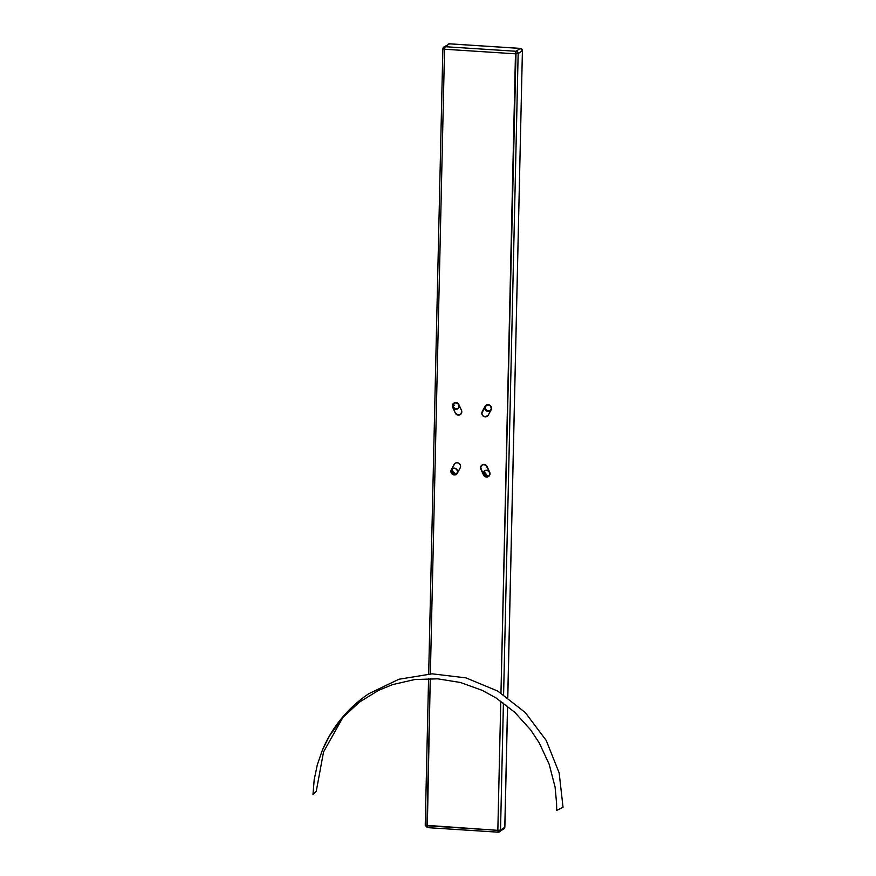 <?xml version="1.0" encoding="UTF-8"?>
<svg xmlns="http://www.w3.org/2000/svg" width="876" height="876" viewBox="0 0 876 876"><rect width="100%" height="100%" fill="white"/><g stroke="black" fill="none" stroke-linecap="round" stroke-linejoin="round"><path stroke-width="1.31" d="M556.567 803.139L556.72 810.399L563.038 807.278L559.151 772.884L546.23 740.472L525.261 712.517L497.831 691.12L465.988 677.882L432.164 673.83L398.909 679.25L368.73 693.737C347.838 707.961 332.42 726.686 322.456 749.911L329.398 736.026L342.735 717.597L359.324 702.191L378.596 690.332L392.59 684.605L414.764 679.535L437.65 678.823L460.437 682.492L482.326 690.408L496.024 697.92L514.694 712.232L530.538 729.741L539.255 742.892L549.197 764.31L555.088 787.086L556.567 803.139M342.855 717.488L323.54 751.947L316.247 791.313L312.973 794.642L314.188 779.717L317.353 764.628L322.456 749.922M482.03 464.981L482.063 464.97A3.548 3.394 -123.9 0 0 480.924 469.273L483.464 474.912L480.902 469.284A3.548 3.394 56.1 0 1 482.03 464.981A3.548 3.394 56.1 0 1 487.122 466.558L489.684 472.186L485.786 465.003L482.545 464.707L480.606 467.269L483.464 474.912L486.498 477.037A3.548 3.394 -123.9 0 0 488.567 476.478L488.545 476.489A3.548 3.394 56.1 0 1 486.498 477.037L489.454 475.569L489.684 472.186A3.548 3.394 56.1 0 1 488.545 476.489M455.191 463.229L455.17 463.24A3.548 3.394 -123.9 0 0 454.129 464.411L451.326 469.689L454.107 464.422A3.548 3.394 56.1 0 1 459.418 463.656A3.548 3.394 56.1 0 1 460.185 467.948L457.371 473.226L460.437 467.324L460.437 465.298L458.126 462.878L456.133 462.802L454.48 463.875L450.899 471.397L451.896 473.839L454.25 474.956A3.548 3.394 -123.9 0 0 456.33 474.387L456.308 474.409A3.548 3.394 56.1 0 1 454.25 474.956L457.371 473.226A3.548 3.394 56.1 0 1 456.308 474.409M486.103 405.15L486.081 405.172A3.548 3.394 -123.9 0 0 485.041 406.333L482.238 411.61L485.019 406.355A3.548 3.394 56.1 0 1 490.33 405.588A3.548 3.394 56.1 0 1 491.097 409.869L488.282 415.147L491.348 409.245L491.348 407.22L490.231 405.489L488.381 404.646L485.392 405.796L481.811 413.33L482.818 415.761L485.173 416.877A3.548 3.394 -123.9 0 0 487.242 416.319A3.548 3.394 56.1 0 1 485.173 416.877L488.282 415.147A3.548 3.394 56.1 0 1 487.22 416.33L487.253 416.319M453.845 403.091L453.867 403.07A3.548 3.394 -123.9 0 0 452.739 407.373L455.268 413.012L452.706 407.395A3.548 3.394 56.1 0 1 453.845 403.091A3.548 3.394 56.1 0 1 458.925 404.668L461.488 410.296L457.59 403.102L454.983 402.599L452.585 404.712L452.487 406.738L455.301 413.001A3.548 3.394 -123.9 0 0 460.382 414.578L460.36 414.6A3.548 3.394 56.1 0 1 458.301 415.147L461.269 413.68L461.488 410.296A3.548 3.394 56.1 0 1 460.36 414.6M486.476 405.183A3.318 3.175 -123.9 0 0 485.337 407.57L484.855 407.887A3.318 3.175 56.1 0 1 489.607 405.27A3.318 3.175 56.1 0 1 489.936 410.855A3.318 3.175 56.1 0 1 484.855 407.887L485.337 407.57A3.318 3.175 -123.9 0 0 490.166 410.68M454.239 403.102A3.318 3.175 -123.9 0 0 453.1 405.478L452.618 405.807A3.318 3.175 56.1 0 1 457.371 403.19A3.318 3.175 56.1 0 1 457.699 408.764A3.318 3.175 56.1 0 1 452.618 405.807L453.1 405.478A3.318 3.175 -123.9 0 0 457.929 408.599M452.761 468.54A3.318 3.175 -123.9 0 0 451.622 470.916L451.14 471.244A3.318 3.175 56.1 0 1 455.881 468.627A3.318 3.175 56.1 0 1 456.21 474.201A3.318 3.175 56.1 0 1 451.14 471.244L451.622 470.916A3.318 3.175 -123.9 0 0 456.451 474.036M484.997 470.62A3.318 3.175 -123.9 0 0 483.859 473.007L483.377 473.325A3.318 3.175 56.1 0 1 488.118 470.708A3.318 3.175 56.1 0 1 488.447 476.292A3.318 3.175 56.1 0 1 483.377 473.325L483.859 473.007A3.318 3.175 -123.9 0 0 488.688 476.117M427.411 827.579L426.919 825.761L425.309 825.258L497.842 830.338L498.236 832.2L497.842 830.338L500.524 830.12L504.795 827.262A2.212 2.124 56.1 0 1 503.875 828.959A2.212 2.124 -123.9 0 0 504.795 827.262L507.532 706.253L504.795 827.262L500.524 830.12L497.842 830.338L500.776 701.216L497.842 830.338L426.919 825.761L430.258 678.648L427.313 827.612L498.148 832.156M428.682 673.951L442.862 48.826L444.548 49.231L430.368 673.874L444.548 49.231L515.471 53.819L500.962 693.004L516.052 51.279L445.128 46.702L449.388 43.833L520.311 48.421L516.052 51.279L445.128 46.702L449.388 43.833A2.212 2.124 -123.9 0 0 448.107 44.172A2.212 2.124 56.1 0 1 449.388 43.833L520.41 48.388L522.414 50.742L507.73 697.526L522.414 50.742A2.212 2.124 -123.9 0 0 520.311 48.421L516.052 51.279A2.212 2.124 56.1 0 1 518.154 53.6L522.414 50.742L518.154 53.6L515.471 53.819L518.154 53.6A2.212 2.124 -123.9 0 0 516.052 51.279L515.471 53.819L444.548 49.231L442.862 48.826L443.847 47.041A2.212 2.124 56.1 0 1 445.128 46.702L443.847 47.041L442.928 48.738A2.212 2.124 56.1 0 1 443.847 47.041L449.574 43.844M455.268 413.012L458.301 415.147A3.548 3.394 56.1 0 1 455.268 413.012L455.268 413.012M500.524 830.12L503.415 703.1L500.524 830.12A2.212 2.124 56.1 0 1 499.616 831.828L500.524 830.12M503.601 694.69L518.154 53.6L503.601 694.69M453.593 403.836A7.972 7.632 -123.9 0 0 454.151 405.511L453.538 403.595M456.046 474.683L452.848 471.343L451.961 468.375M487.91 476.544L484.231 471.562L484.899 473.04L483.913 473.697L484.899 473.04A7.972 7.632 -123.9 0 0 487.757 476.445M428.572 678.67L425.243 825.345L427.313 827.612L498.236 832.2L503.875 828.959L504.795 827.075M444.548 49.231L445.128 46.702L444.548 49.231M520.508 48.443L449.487 43.8M507.795 697.57L522.414 50.556M485.895 405.314L481.833 413.308L482.84 415.739L485.173 416.877A3.548 3.394 56.1 0 1 482.205 411.632L482.238 411.61A3.548 3.394 -123.9 0 0 485.195 416.866L486.136 416.79M454.972 463.382L451.293 469.711A3.548 3.394 -123.9 0 0 454.283 474.934L454.25 474.956A3.548 3.394 56.1 0 1 451.293 469.711L451.052 472.263L451.928 473.817L455.224 474.869M482.566 464.685L481.088 465.988L480.694 468.616L484.012 475.723L486.498 477.037A3.548 3.394 56.1 0 1 483.464 474.912L483.486 474.891A3.548 3.394 -123.9 0 0 486.519 477.026L488.917 476.205M452.104 469.273A7.972 7.632 -123.9 0 0 455.52 474.354M454.151 405.511L453.155 406.179L454.151 405.511M489.826 473.741L488.83 475.996L486.519 476.807L484.264 475.701L483.377 473.325L484.373 471.069L486.673 470.259L488.928 471.365L489.826 473.741M456.1 474.529L456.845 473.971M457.59 471.66L456.593 473.905L454.283 474.715L452.027 473.609L451.14 471.244L452.136 468.988L454.436 468.178L456.692 469.284L457.59 471.66M487.012 416.461L487.757 415.892M491.305 408.304L490.308 410.559L488.009 411.37L485.753 410.264L484.855 407.887L485.851 405.632L488.162 404.821L490.418 405.927L491.305 408.304M454.381 402.785L452.903 404.088L452.41 406.037L455.301 413.001L457.392 414.939L460.732 414.315M459.068 406.223L458.071 408.468L455.772 409.278L453.516 408.172L452.618 405.807L453.615 403.551L455.925 402.741L458.181 403.847L459.068 406.223M503.875 828.959A2.212 2.124 56.1 0 1 502.594 829.298M486.333 405.314L485.337 407.57L485.841 409.42L487.866 410.943L490.297 410.614M454.096 403.223L453.1 405.478L453.604 407.329L455.619 408.862L458.049 408.523M452.618 468.66L451.698 470.281L452.115 472.766L454.14 474.299L456.571 473.96M484.855 470.751L483.935 472.372L484.351 474.858L486.377 476.38L488.808 476.051M504.861 827.174L507.598 706.308M520.41 48.388L522.479 50.655M498.236 832.2L499.616 831.828"/></g></svg>
